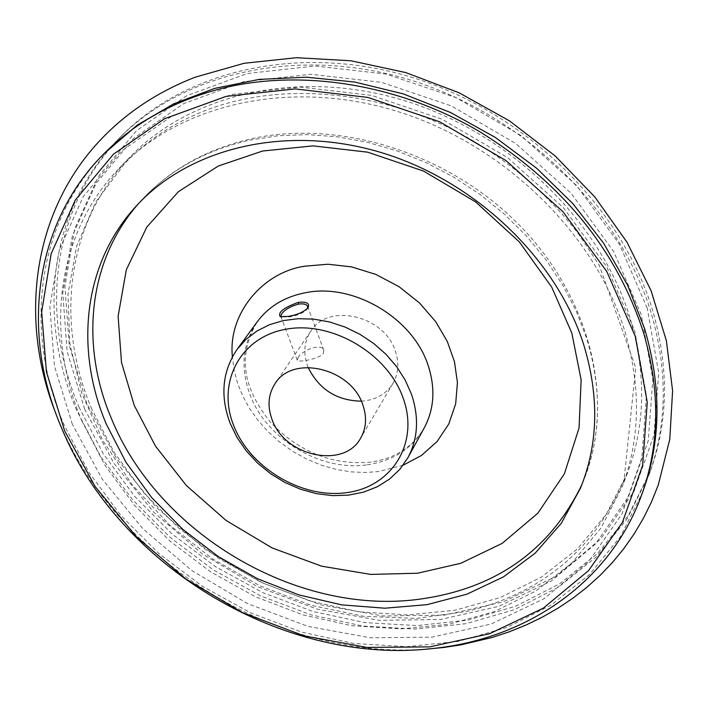 <?xml version="1.0" encoding="UTF-8"?>
<svg xmlns="http://www.w3.org/2000/svg" width="708" height="708" viewBox="0 0 708 708"><rect width="100%" height="100%" fill="white"/><g stroke="black" fill="none" stroke-linecap="round" stroke-linejoin="round"><path stroke-width="0.53" stroke-dasharray="3.54 2.66" d="M403.109 465.236L378.674 471.528L365.31 472.501L351.115 471.864L336.45 469.475L321.494 465.218L306.732 459.12L292.599 451.288L279.474 441.907L267.739 431.331L257.553 419.809L249.119 407.719L242.552 395.586L237.561 383.108L234.171 370.381L232.383 356.859M308.139 367.425L307.582 366.001C303.059 353.168 304.13 341.548 310.812 331.149C327.954 302.466 384.417 315.432 395.312 351.018C399.277 362.832 398.507 373.594 393.002 383.32C386.117 394.223 375.559 400.179 361.31 401.171M647.192 308.015L619.465 244.313L576.693 185.62L521.185 135.688L456.297 97.722L386.081 74.075L314.936 65.977L247.181 73.543L186.62 95.775L136.361 130.803L98.589 176.159L74.623 229.011L64.924 286.421L69.269 345.539L86.863 403.684L116.484 458.43L156.583 507.645L205.355 549.452L260.81 582.277L320.742 604.8L382.833 615.987L444.553 615.119L503.264 601.844L556.24 576.25L600.72 538.965L634.076 491.228L653.997 434.96L658.705 372.806L647.192 308.015M79.207 407.551C39.161 314.387 51.587 206.205 121.519 135.918C187.248 68.959 303.006 43.029 414.941 78.269C526.787 113.51 621.792 207.55 652.502 309.98C669.166 367.718 668.414 421.552 650.236 471.501L628.244 515.698L597.552 553.47L559.55 583.87L515.734 606.225L467.634 620.173L416.8 625.598L364.753 622.597L312.945 611.464L262.748 592.614L215.489 566.648L172.38 534.266L134.608 496.299L103.218 453.704L79.207 407.551M308.077 307.732L307.051 309.263C303.431 312.945 297.528 315.511 289.342 316.963L281.244 316.91M298.041 357.77C301.59 350.354 321.6 342.566 323.813 350.292L323.361 353.398C319.308 359.098 297.502 362.717 297.272 360.213L298.041 357.77M76.765 410.534C36.595 317.219 48.958 208.86 118.988 138.476C184.806 71.419 300.811 45.48 413.021 80.836C525.132 116.192 620.403 210.453 651.21 313.086C667.936 370.939 667.202 424.871 648.997 474.882L626.969 519.132L596.225 556.948L558.152 587.366L514.247 609.73L466.059 623.668L415.127 629.076L362.974 626.04L311.06 614.854L260.765 595.959L213.391 569.931L170.194 537.478L132.325 499.441L100.855 456.766L76.765 410.534M91.863 409.268C54.932 322.777 66.136 223.02 129.555 157.477C190.62 93.509 299.422 68.233 405.02 100.793C510.539 133.352 600.676 221.577 630.093 318.113C646.395 373.753 645.466 425.517 627.306 473.413L606.305 514.212L577.303 549.045L541.54 577.011L500.397 597.508L455.297 610.19L407.658 614.933L358.903 611.818L310.378 601.119L263.394 583.233L219.161 558.7L178.85 528.195L143.547 492.502L114.245 452.518L91.863 409.268M84.641 409.197L67.11 351.442L62.764 292.749L72.366 235.755L96.164 183.328L133.67 138.361L183.584 103.669L243.729 81.686L311.033 74.269L381.701 82.385L451.456 105.934L515.946 143.662L571.126 193.266L613.677 251.535L641.298 314.768L652.82 379.081L648.236 440.774L628.527 496.618L595.455 543.992L551.311 580.985L498.706 606.367L440.376 619.509L379.028 620.323L317.308 609.163L257.694 586.737L202.55 554.09L154.025 512.512L114.121 463.598L84.641 409.197M82.084 421.384C44.648 334.318 55.649 233.941 119.422 168.026C180.814 103.695 290.528 78.376 397.17 111.36C503.724 144.352 594.87 233.436 624.686 330.724C641.209 386.798 640.342 438.907 622.075 487.069L600.942 528.08L571.728 563.055L535.708 591.109L494.246 611.624L448.801 624.261L400.79 628.916L351.646 625.677L302.723 614.801L255.331 596.702L210.71 571.94L170.026 541.178L134.37 505.211L104.749 464.935L82.084 421.384M72.349 424.34L54.463 366.107L49.87 306.936L59.375 249.508L83.234 196.682L120.971 151.388L171.309 116.475L232.038 94.403L300.077 87.049L371.567 95.376L442.19 119.298L507.512 157.539L563.444 207.736L606.606 266.659L634.66 330.539L646.422 395.453L641.882 457.651L622.04 513.884L588.675 561.533L544.125 598.667L491.025 624.067L432.119 637.129L370.16 637.766L307.812 626.341L247.579 603.597L191.815 570.568L142.706 528.575L102.279 479.21L72.349 424.34M106.147 151.477C35.621 222.365 23.541 331.574 64.401 425.658L88.872 472.289L120.767 515.353L159.114 553.753L202.807 586.543L250.694 612.889L301.519 632.058L353.973 643.475L406.64 646.687L458.067 641.404L506.724 627.509L551.054 605.119L589.481 574.595L620.5 536.575L642.705 492.042M367.266 464.793C393.161 460.908 412.189 448.553 424.331 427.712C412.764 447.199 394.843 458.678 370.567 462.138C332.433 465.439 299.006 452.076 270.288 422.056C246.756 392.294 234.711 359.868 257.305 321.697C242.552 343.353 240.118 367.691 250.004 394.701C266.403 439.243 320.83 471.82 367.266 464.793M138.582 203.532L141.06 200.762C168.973 170.371 205.391 150.123 250.331 140.007L278.324 135.724L307.387 134.626L337.105 136.777L367.045 142.184L396.754 150.786L425.8 162.495L453.722 177.133L480.113 194.505L504.565 214.329L526.717 236.304L546.249 260.084L562.895 285.315L576.436 311.6L586.711 338.539C602.225 389.966 601.065 437.597 583.242 481.431L581.781 484.865M288.457 316.379L289.342 316.963M136.042 206.267L141.06 200.762C169.947 169.433 207.196 148.662 252.8 138.458C342.982 119.006 452.607 155.025 522.495 228.383C592.401 301.723 615.385 403.994 583.242 481.431L580.401 488.308M393.002 383.32L360.699 438.031M323.813 350.292L307.608 306.387M121.519 135.918L118.988 138.476M129.555 157.477L119.422 168.026M310.812 331.149L275.049 383.665M297.272 360.213L280.837 316.396M650.236 471.501L648.997 474.882M280.262 316.706L281.988 317.272M627.306 473.413L622.075 487.069M624.031 480.095C594.764 549.081 542.47 592.835 467.138 611.376L416.331 618.42L363.726 616.314L311.086 605.313L260.11 585.905L212.365 558.771L169.327 524.77L132.387 484.945L102.784 440.5L81.615 392.798L69.8 343.398L67.995 293.97L76.588 246.287L95.642 202.134L124.9 163.291C147.175 140.069 174.717 122.192 207.532 109.669C280.625 82.261 376.178 89.553 458.793 132.67C506.291 158.512 546.089 192.125 578.197 233.498L599.18 265.049L635.74 367.815L624.031 480.095M56.127 414.215C110.554 556.86 273.987 660.599 426.225 649.148"/><path stroke-width="1.06" d="M232.383 356.859C227.861 313.343 263.119 272.093 304.918 266.181L327.999 264.226L351.611 266.898L375.877 274.43L399.046 286.696L419.419 302.891L435.703 321.671L447.306 341.495L454.456 361.62L457.43 382.515L455.678 403.772L448.801 423.942L437.057 441.562L421.375 455.518L403.109 465.236M262.668 151.008L218.285 166.035L178.381 191.691L146.777 227.126L126.307 269.819L118.121 316.175L121.484 362.408L134.254 405.427L155.548 446.226L186.434 485.591L226.056 520.442L272.164 547.948L321.547 566.152L370.638 574.409L417.552 573.232L460.802 563.285L502.184 543.372L537.938 513.105L564.418 473.714L579.055 428.004L581.135 379.807L571.79 332.955L551.682 287.085L519.362 241.959L475.626 201.904L423.499 171.053L367.629 152.176L313.086 145.875L262.668 151.008M362.823 404.852C367.036 417.03 366.328 428.092 360.699 438.031C344.203 469.395 284.448 456.492 272.031 419.455C267.217 406.233 268.226 394.303 275.049 383.665C292.537 354.31 351.221 368.133 362.823 404.852M361.31 401.171C336.778 400.657 319.051 389.409 308.139 367.425M281.244 316.91L280.837 316.396L281.607 313.901C284.997 309.529 290.59 306.272 298.404 304.13C303.44 303.405 306.502 304.157 307.608 306.387L307.511 308.431M403.241 398.347C387.763 353.54 331.618 320.529 285.882 329.238C239.897 337.274 216.515 383.019 233.72 425.623C250.278 468.351 302.431 499.193 347.141 492.582C392.055 486.608 419.41 443.04 403.241 398.347M411.41 394.029L405.153 379.984L396.613 366.629L386.028 354.336L373.665 343.442L359.859 334.256L345 327.025L329.494 321.936L313.75 319.14L298.218 318.689L283.315 320.582L269.421 324.742L256.907 331.043L246.074 339.3L237.189 349.265C222.277 371.178 219.931 395.861 230.135 423.304L237.109 437.615L246.393 451.04L257.712 463.218L270.748 473.829L285.165 482.59L300.555 489.255L316.511 493.653L332.601 495.635L348.38 495.149L363.416 492.184L377.276 486.785L389.559 479.095L399.887 469.289L407.95 457.642C418.074 438.491 419.224 417.286 411.41 394.029M298.387 302.334C306.67 301.511 309.9 303.316 308.077 307.732C304.095 311.856 297.555 314.741 288.457 316.379L280.262 316.706C277.536 312.494 283.581 307.706 298.387 302.334L298.404 304.13M583.79 344.946C599.41 396.569 598.278 444.359 580.401 488.308L561.267 523.318L535.248 553.107L503.423 576.905L466.935 594.189L427.021 604.659L384.904 608.207L341.822 604.889L298.953 594.932L257.455 578.693L218.409 556.656L182.859 529.416L151.742 497.68L125.953 462.253L106.271 424.048C74.411 348.991 83.385 263.509 136.042 206.267C189.036 147.875 285.749 124.121 380.373 152.309C474.926 180.505 556.594 258.747 583.79 344.946M641.43 495.52L642.705 492.042C661.042 441.668 661.697 387.276 644.687 328.866L627.607 285.191L603.535 243.101L572.967 203.745L536.637 168.23L495.485 137.538L450.607 112.537L403.241 93.881L354.681 82.022L306.228 77.199L259.163 79.393L214.648 88.403L173.743 103.819L137.334 125.068L103.536 154.114C135.724 121.617 176.584 99.368 226.118 87.376C304.812 69.225 399.073 84.677 478.767 131.104C561.276 182.044 616.137 249.03 643.36 332.07C660.431 390.595 659.785 445.084 641.43 495.52C609.783 582.489 527.044 638.705 433.305 648.448C285.182 666.051 119.625 567.648 61.897 428.729C20.895 334.477 32.913 225.1 103.536 154.114M226.091 96.377L164.468 118.767L113.448 154.202L75.252 200.152L51.171 253.721L41.657 311.945L46.436 371.921L64.685 430.933L95.138 486.538L136.193 536.558L186.018 579.135L242.579 612.65L303.661 635.757L366.894 647.422L429.721 646.882L489.467 633.766L543.355 608.128L588.578 570.586L622.456 522.354L642.625 465.368L647.254 402.286L635.306 336.406L606.8 271.536L562.913 211.657L506.043 160.627L439.615 121.741L367.824 97.412L295.183 88.916L226.091 96.377M407.95 457.642L424.331 427.712C434.34 408.79 435.553 387.887 427.986 365.018C412.853 318.237 354.018 283.182 306.449 292.528C285.271 296.448 268.89 306.175 257.305 321.697L237.189 349.265M581.781 484.865C549.258 551.399 494.299 589.622 416.906 599.534C295.094 614.845 157.442 532.761 111.129 417.87C80.022 344.274 88.199 260.597 138.582 203.532M56.127 414.215C17.753 318.175 32.586 206.886 105.89 134.396C130.635 109.793 160.406 90.721 195.222 77.181L244.074 63.286L296.475 57.702L350.903 60.773L405.693 72.561L459.129 92.783L509.495 120.882L555.196 155.964L594.782 196.895L627.067 242.34L651.13 290.82L666.396 340.822L672.6 390.816L669.777 439.332L658.263 484.998L651.44 502.016L643.395 518.318L634.182 533.859L623.863 548.576L612.5 562.418L600.154 575.339L586.888 587.304L572.79 598.278L557.904 608.234L542.319 617.146L526.097 625.005L509.317 631.793L492.033 637.501L460.784 644.891L443.615 647.493L426.225 649.148"/></g></svg>
